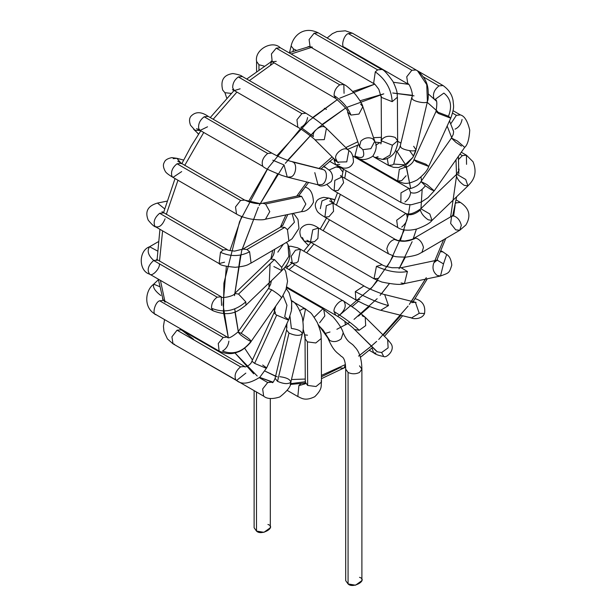 <?xml version="1.0" encoding="UTF-8"?>
<svg xmlns="http://www.w3.org/2000/svg" width="616" height="616" viewBox="0 0 616 616"><rect width="100%" height="100%" fill="white"/><g stroke="black" fill="none" stroke-linecap="round" stroke-linejoin="round"><path stroke-width="0.92" d="M267.937 524.455C276.769 527.204 261.253 536.166 256.495 531.069L256.495 524.455M254.123 390.652L254.123 527.758L256.495 531.069L263.948 532.324L270.309 527.758L270.309 398.46M256.495 531.069L256.495 392.015L256.495 531.069M359.521 577.331C368.353 580.08 352.837 589.035 348.071 583.937L345.699 580.634L345.699 369.138L348.071 372.441L345.699 369.138C345.445 361.554 344.005 357.334 341.387 356.471C337.753 352.568 333.988 352.552 327.905 338.099L318.149 324.463L329.737 340.432C333.487 342.373 337.298 341.849 341.172 338.869L343.212 332.825L341.172 338.869C337.298 341.849 333.487 342.373 329.737 340.432L323.238 330.268L318.487 325.279M359.521 365.835L361.892 369.138L359.521 372.441C355.702 374.22 351.89 374.22 348.071 372.441L348.071 583.937L348.071 372.441C351.89 374.22 355.702 374.22 359.521 372.441L361.892 369.138C361.646 354.177 356.656 348.872 354.516 346.685C351.174 342.072 347.994 343.867 343.212 332.825C342.296 329.144 338.977 323.893 333.248 317.078L322.83 308.832L314.199 317.263L322.83 308.832L323.693 309.147L324.832 315.962L319.642 322.769M321.167 380.796L321.467 382.051C320.713 385.57 323.146 388.434 314.768 396.704C304.758 401.609 301.162 397.82 297.836 396.535L298.883 385.624L300.677 383.76L298.883 385.624L305.059 383.86L298.883 385.624L297.836 396.535L287.249 390.421M305.575 383.383L305.036 383.93L305.274 382.136L307.646 385.439L316.023 386.525L321.467 382.051L316.023 386.525L307.646 385.439L305.274 382.136L305.505 381.004M305.274 382.136L305.043 338.577L307.415 341.88L315.785 342.966L321.229 338.492L315.785 342.966L307.415 341.88L307.646 385.439L307.415 341.88L305.043 338.577L305.274 337.445L303.111 328.898L305.274 337.445M321.467 382.051L321.229 338.492C320.705 335.412 322.368 335.065 317.255 322.491C309.632 310.094 311.865 314.152 305.536 308.947L303.01 308.708L299.892 310.533L303.01 308.708L305.536 308.947L303.003 321.46M271.517 382.005L267.706 382.536L262.655 388.965L263.663 396.157L262.655 388.965L267.706 382.536L259.336 377.7L267.706 382.536L271.856 382.197M271.471 381.997L272.064 382.29L271.471 381.997M279.903 376.707C286.825 377.631 290.444 379.502 290.76 382.328C287.988 384.307 283.576 383.976 277.531 381.343L275.106 378.324L277.531 381.343L288.996 333.079L286.579 330.06L288.996 333.079L277.531 381.343C283.576 383.976 287.988 384.307 290.76 382.328L290.76 382.328M291.376 328.444L289.982 316.439L291.376 328.444C298.298 329.368 301.917 331.239 302.233 334.065C299.453 336.043 295.041 335.712 288.996 333.079C295.041 335.712 299.453 336.043 302.233 334.065L302.233 334.065M291.607 300.985L291.676 308.916M179.749 328.351L180.534 329.36L179.749 328.351M174.451 344.198L173.004 343.813L171.926 336.813L177.046 330.199L181.096 329.799L181.681 330.245M179.995 328.582L181.096 329.799L177.046 330.199L240.587 366.874L244.629 366.474L240.587 366.874L177.046 330.199L171.926 336.813L173.004 343.813L167.436 338.923L163.941 331.339L163.44 326.264L164.557 319.581M245.823 373.134L236.536 380.495L235.789 379.864C234.034 375.375 235.635 371.04 240.587 366.874C235.635 371.04 234.034 375.375 235.789 379.864L173.004 343.813M262.662 365.003L266.651 367.906L265.457 367.952L254.631 363.378L251.921 361.176L254.631 363.378L276.684 315.13L273.974 312.936L276.684 315.13L254.631 363.378L265.457 367.952L266.651 367.906L259.806 377.292C249.418 383.807 241.657 384.877 236.536 380.495M284.715 316.763L286.956 305.259L283.09 295.672L286.956 305.259L284.715 316.763L288.696 319.666L287.51 319.704L276.684 315.13L287.51 319.704L288.696 319.666L266.651 367.906M160.838 295.511C154.901 290.929 152.545 287.156 153.769 284.184L159.544 286.579L153.769 284.184M162.578 298.344L162.801 299.545L162.578 298.344M156.272 314.684C151.69 315.192 154.839 302.171 159.636 300.785C154.839 302.171 151.69 315.192 156.272 314.684L155.586 314.406C143.12 307.931 145.23 290.321 153.484 284.384L158.389 279.718M162.801 299.014L163.679 300.385L159.636 300.785L163.679 300.385L165.08 302.21M159.636 300.785L223.169 337.468L227.219 337.067L223.169 337.468L159.636 300.785M228.882 341.149C228.267 345.63 226.141 348.918 222.522 351.02C233.202 355.17 242.689 351.959 250.982 341.38C250.982 340.155 247.724 337.468 241.203 333.302L237.969 332.024L241.203 333.302L271.679 289.805L268.445 288.519L271.679 289.805L241.203 333.302C247.724 337.468 250.982 340.155 250.982 341.38C248.633 340.617 245.145 338.43 240.51 334.819L237.969 332.024C231.578 337.337 228.005 339.023 227.235 337.075L163.679 300.385M281.458 297.882C281.458 296.658 278.193 293.963 271.679 289.805C278.193 293.963 281.458 296.658 281.458 297.882L251.228 341.31C250.704 342.804 242.881 350.866 237.46 352.129C231.739 354.431 225.625 354.085 219.119 351.082L218.272 343.482L223.169 337.468L218.272 343.482L219.119 351.082L155.586 314.406M153.638 260.368C148.179 255.424 146.824 250.881 149.588 246.746L157.38 250.928L149.588 246.746L158.15 241.803M159.359 263.802C160.352 268.314 151.998 277.131 149.588 274.12L149.588 274.12C146.824 269.985 148.179 265.45 153.638 260.499L157.681 260.098L153.638 260.499L217.171 297.181L221.213 296.781L221.575 305.459M156.941 260.437L156.664 259.328L221.213 296.781L217.171 297.181C213.228 300.092 211.35 303.796 211.542 308.27L213.121 310.803L211.542 308.27C211.35 303.796 213.228 300.092 217.171 297.181L153.638 260.499C148.179 265.45 146.824 269.985 149.588 274.12L149.588 274.12C138.639 271.109 138.292 250.674 149.588 246.746M211.542 308.27C223.716 313.221 235.135 311.095 245.792 301.879L238.554 294.063L234.75 293.462L238.554 294.063L274.474 259.567L270.67 258.959L274.474 259.567L238.554 294.063L245.792 301.879C235.135 311.095 223.716 313.221 211.542 308.27M273.866 266.559L281.882 270.632L281.712 267.382L281.882 270.632L245.969 305.136L245.792 301.879L245.969 305.136C239.393 309.948 231.724 317.933 213.121 310.803L149.588 274.12M281.712 267.382L274.474 259.567L281.712 267.382L288.85 256.395L287.957 244.529L286.409 242.419L287.957 244.529L288.85 256.395L281.712 267.382M283.314 244.229L277.824 252.136M165.08 218.795C162.339 225.518 158.982 228.066 155.001 226.457L155.586 226.911C154.1 226.573 151.644 224.324 148.225 220.166C144.737 211.558 147.817 205.86 157.465 203.064L164.572 208.778L157.465 203.064L166.805 201.178M224.555 262.193L219.119 263.586L155.001 226.457C153.014 222.03 154.554 217.64 159.636 213.29L163.679 212.89L159.636 213.29L223.169 249.973L227.219 249.572L223.169 249.973L159.636 213.29C154.554 217.64 153.014 222.03 155.001 226.457M219.119 263.586L220.482 252.298L223.169 249.973L220.482 252.298C230.492 256.764 240.202 256.603 249.611 251.79L246.947 249.503L242.897 249.103L246.947 249.503L284.792 227.381L280.742 226.981L284.792 227.381L246.947 249.503L249.611 251.79C240.202 256.603 230.492 256.764 220.482 252.298L219.119 263.586C219.843 265.15 225.233 266.389 235.297 267.298C248.71 265.95 248.179 264.118 251.066 263.078L249.611 251.79L251.066 263.078L288.912 240.956L287.456 229.668L284.792 227.381L287.456 229.668L294.417 222.23L292.13 213.606L294.417 222.23L287.456 229.668L288.912 240.956L292.13 238.754L298.96 228.367L297.99 219.473L294.933 215.107L292.977 213.429M173.173 158.659L176.892 158.32L181.304 163.486L176.892 158.32L183.591 160.068M181.681 171.587L173.004 177.385L171.949 176.322C170.671 171.749 172.372 167.567 177.046 163.771L181.096 163.371L177.046 163.771L240.587 200.446L244.76 200.123L240.587 200.446L177.046 163.771C172.372 167.567 170.671 171.749 171.949 176.322L173.004 177.385C168.899 174.983 166.382 173.081 165.45 171.672C163.194 167.698 162.816 164.595 164.31 162.362C165.065 160.052 167.575 158.474 171.841 157.634L176.892 158.32M305.036 186.964L305.536 187.249C310.456 188.658 313.097 193.655 313.452 202.225C310.164 208.539 306.198 211.673 301.547 211.627L305.844 204.042L301.617 196.404L265.558 203.981L262.762 203.28L260.06 203.603L262.762 203.28L265.558 203.981L301.617 196.404L305.844 204.042L301.547 211.627L265.488 219.204L269.777 211.619L265.558 203.981L269.777 211.619L265.488 219.204C263.379 220.066 258.574 220.028 251.059 219.088C244.691 217.802 239.847 216.131 236.536 214.068L235.512 206.93L240.587 200.446L235.512 206.93L236.536 214.068L173.004 177.385M177.762 161.2L244.76 200.123L260.06 203.603L261.839 203.442M301.617 196.404L298.221 195.78L298.829 195.696L302.772 190.005L298.829 195.696L301.617 196.404M198.629 134.049L193.647 129.291L198.629 134.049M200.331 130.523L194.779 130.161L200.331 130.523M207.538 126.804L200.123 130.407L198.729 128.582C198.09 124.009 199.9 120.074 204.173 116.786L208.223 116.386L204.173 116.786L267.706 153.469L271.756 153.068L267.706 153.469L204.173 116.786C199.9 120.074 198.09 124.009 198.729 128.582L200.123 130.407L196.581 128.605M314.791 172.642L318.01 184.808L321.205 184.638L318.01 184.808L287.264 177.1L290.452 176.931L287.264 177.1L281.743 175.383C271.949 171.479 265.92 168.707 263.663 167.09L262.816 166.335C261.207 161.816 262.832 157.527 267.706 153.469C262.832 157.527 261.207 161.816 262.816 166.335L200.123 130.407M272.788 160.183L284.045 164.934L272.788 160.183M290.452 176.931C295.896 176.561 297.774 163.217 292.562 161.954L323.315 169.662L292.562 161.954C297.774 163.217 295.896 176.561 290.452 176.931M321.205 184.638C326.649 184.269 328.528 170.925 323.315 169.662C328.528 170.925 326.649 184.269 321.205 184.638M287.264 177.1L284.045 164.934M323.908 166.22L324.909 167.467M226.719 98.052L224.917 92.7L222.692 90.09L224.917 92.7L226.719 98.052M231.192 93.393L224.917 92.7L231.192 93.393M240.125 88.819L234.303 90.567L232.702 87.857C232.609 83.406 234.488 79.772 238.354 76.946L242.396 76.546L238.354 76.946L301.886 113.629L305.936 113.229L301.886 113.629L238.354 76.946C234.488 79.772 232.609 83.406 232.702 87.857L234.303 90.567L232.409 89.705L233.364 89.674M307.584 117.525C306.822 122.161 304.581 125.425 300.877 127.327L313.429 136.606L300.877 127.327M347.755 149.773C344.113 146.015 333.795 153.885 335.866 158.843L337.445 162.1L346.754 161.862L337.445 162.1L315.015 139.863L324.316 139.624L315.015 139.863C316.462 140.587 303.426 130.115 297.836 127.25L296.943 119.75L301.886 113.629L296.943 119.75L297.836 127.25L234.303 90.567M324.316 139.624L326.411 128.367L324.316 139.624M313.429 136.606C311.365 131.647 321.683 123.778 325.325 127.535M346.754 161.862L348.849 150.604L346.754 161.862M336.921 161.577L334.095 160.245L335.728 164.803L334.095 160.245L336.921 161.577M334.311 158.99L334.095 160.245L334.311 158.99M339.77 164.403L335.728 164.803L343.066 168.006C348.14 168.715 351.605 166.736 353.453 162.077C353.392 155.979 351.851 152.152 348.849 150.604L326.411 128.367C321.306 123.793 317.987 120.597 305.936 113.229L242.396 76.546C241.364 75.422 238.192 74.421 232.879 73.543C223.685 74.821 220.282 80.342 222.692 90.09M258.951 69.608L258.951 64.734L256.579 61.431L258.951 64.734L258.951 69.608M264.095 66.089L258.951 64.734L264.095 66.089M276.238 61.361L272.195 61.762L271.417 53.969L276.238 48.14L280.288 47.74L276.238 48.14L339.77 84.823L343.82 84.423L344.067 93.332M256.579 71.317L256.579 61.431C254.339 49.68 272.203 39.77 280.288 47.74L343.82 84.423L339.77 84.823C335.997 87.564 334.103 91.137 334.095 95.542L335.728 98.444L334.095 95.542C334.103 91.137 335.997 87.564 339.77 84.823L276.238 48.14L271.417 53.969L272.195 61.762L271.017 61.269L272.11 60.953M334.095 95.542C342.288 100.986 347.917 107.492 350.974 115.069L358.951 114.068L362.847 106.676L358.951 114.068L350.974 115.069C347.917 107.492 342.288 100.986 334.095 95.542M359.829 147.339L359.459 146.539L362.893 149.665L359.459 146.539L347.54 111.95L350.974 115.069L347.54 111.95C348.648 111.026 344.706 106.522 335.728 98.444L272.195 61.762M362.893 149.665L370.87 148.664L374.767 141.264L370.87 148.664L362.893 149.665C365.296 157.157 362.632 159.267 354.924 155.987L355.856 156.864L354.924 155.987C362.632 159.267 365.296 157.157 362.893 149.665M360.63 104.089L362.847 106.676C362.377 104.312 359.89 100.2 355.378 94.333C349.942 88.581 346.092 85.278 343.82 84.423M359.459 146.539L360.884 141.118C364.518 137.768 368.406 136.96 372.549 138.685L374.767 141.264L362.847 106.676M357.673 145.053L354.924 155.987L357.673 145.053M293.008 51.22L293.547 48.995L291.122 45.992L293.547 48.995L293.008 51.22M296.05 50.135L293.547 48.995L296.05 50.135M307.761 46.885L308.916 46.477L307.761 46.885M312.358 47.116L310.079 46.816L309.101 39.555L314.129 33.202L318.172 32.802L314.129 33.202L377.662 69.877L381.712 69.477M289.528 52.568L291.122 45.992C293.116 36.075 303.418 25.572 318.172 32.802L381.704 69.477L377.662 69.877L375.29 71.841L373.612 83.499L375.29 71.841L377.662 69.877L314.129 33.202L309.101 39.555L310.079 46.816L308.447 46.739M375.29 71.841C385.832 79.51 391.468 89.443 392.184 101.655L397.397 97.228L392.184 101.655C391.468 89.443 385.832 79.51 375.29 71.841M310.079 46.816L373.612 83.499C373.704 82.767 375.452 84.739 378.863 89.405L381.204 97.313L392.184 101.655L381.204 97.313L381.381 96.319M381.204 97.313L381.443 140.871L392.423 145.214L397.628 140.787L392.423 145.214L390.013 155.124L382.528 159.444L374.012 157.065L372.973 156.017L374.012 157.065L382.528 159.444L390.013 155.124L392.423 145.214L381.443 140.871L381.62 139.878C384.638 136.082 389.189 135.289 395.256 137.484L397.628 140.787L397.397 97.228C396.82 94.217 398.644 93.755 393.023 81.558C387.171 73.35 383.398 69.323 381.704 69.477M380.588 142.666L379.24 142.904L375.775 145.307L379.24 142.904L380.588 142.666M378.062 156.664L375.752 157.434M342.334 46.747L343.597 46.924L342.334 46.747M344.937 47.478C340.355 47.979 343.505 34.966 348.302 33.572C343.505 34.966 340.355 47.979 344.937 47.478L342.658 46.847M416.108 70.001L411.835 70.255L406.745 76.792L407.792 83.876L406.745 76.792L411.835 70.255L348.302 33.572L352.352 33.172L348.302 33.572L411.835 70.255L416.108 70.001L417.625 70.986L426.749 84.638L427.388 101.424L426.749 84.638L417.625 70.986L415.885 69.854L352.352 33.172L345.322 30.8L337.014 31.562L332.37 33.664L327.142 37.976M413.675 146.285L415.923 149.688C416.147 152.599 400.885 149.703 400.646 146.793C400.885 149.703 416.147 152.599 415.923 149.688L412.897 157.38L404.966 164.857L393.755 164.072L396.704 151.459C398.113 150.82 399.33 148.856 400.346 145.561L400.646 146.793L400.346 145.561L411.811 97.297L412.112 98.529L411.811 97.297C414.067 95.288 409.039 82.136 407.838 83.899L344.259 47.193M412.112 98.529C412.358 101.44 427.62 104.335 427.388 101.424C427.62 104.335 412.358 101.44 412.112 98.529M415.923 149.688L412.897 157.38C414.845 153.615 415.908 150.928 416.093 149.303L427.566 101.039C428.259 99.884 428.436 96.188 428.105 89.944C427.573 82.698 424.085 76.376 417.625 70.986L415.885 69.854M396.519 151.359L395.557 150.804M387.279 158.589L388.426 165.381L387.279 158.589M393.755 164.072L392.469 164.98L388.426 165.381L393.547 167.336L398.529 167.544L407.184 163.964L412.897 157.38M423.246 76.846L438.962 85.917L443.012 85.516L438.962 85.917L423.246 76.846M443.867 93.093L434.935 99.546C437.006 99.245 437.375 103.211 436.02 111.457L438.507 113.521L450.743 118.187L438.507 113.521L436.02 111.457L448.487 116.255C452.344 106.291 450.804 98.575 443.867 93.093C450.804 98.575 452.344 106.291 448.487 116.255L450.743 118.187C454.939 106.568 453.322 105.721 453.091 100.754C452.121 94.648 448.756 89.574 443.012 85.516L415.993 69.916M434.165 98.899L433.98 98.66C432.509 94.109 434.172 89.867 438.962 85.917C434.172 89.867 432.509 94.109 433.98 98.66L434.165 98.899M436.02 111.457L413.967 159.698L416.455 161.762L428.697 166.428L416.455 161.762L413.967 159.698L425.987 164.233L428.697 166.428L450.743 118.187M403.973 165.95L405.767 166.99L399.314 169.392L397.674 181.012L399.314 169.392L405.775 166.99C403.796 168.822 412.982 164.48 413.967 159.698M406.09 175.752L401.724 180.611L397.674 181.012C403.249 183.429 406.575 185.247 417.178 179.957C423.939 174.644 427.773 170.131 428.697 166.428M452.544 113.121L456.379 115.331L460.422 114.93L456.379 115.331L452.544 113.121M462.062 119.442C461.138 124.224 458.789 127.458 455.024 129.144M450.781 123.778L456.379 115.331L450.781 123.778M461.461 146.061L455.863 142.327L451.443 138.053L457.418 141.049L464.703 147.339L457.418 141.049L451.443 138.053L453.23 134.442L453.622 131.624L452.922 129.452M430.992 189.559L425.387 185.824L420.967 181.551L426.942 184.546L434.226 190.845L430.992 189.559M453.076 110.688L460.422 114.93C464.464 115.916 467.575 121.006 469.754 130.207C469.123 139.401 467.436 145.106 464.703 147.339L434.226 190.845L426.942 184.546L420.967 181.551L451.443 138.053M425.387 185.824C420.312 192 415.392 194.233 410.626 192.515C415.392 194.233 420.312 192 425.387 185.824M420.967 181.551C419.257 184.654 415.746 187.002 410.433 188.596L408.955 188.388L400.993 192.846L400.862 202.41L400.993 192.846L408.955 188.388L410.626 192.515C410.102 196.581 408.2 199.746 404.912 202.01M337.799 165.943L400.862 202.41L405.983 204.366L411.272 204.766L421.336 202.01L427.989 197.644L434.226 190.845M461.268 152.237L466.428 155.209L462.377 155.609L458.612 159.421L462.377 155.609L459.906 154.185L462.377 155.609L466.428 155.209L466.551 164.341M458.912 168.761L459.066 170.262L458.912 168.761M456.317 175.537L456.702 174.228L465.742 179.495L467.921 185.909L464.11 185.3C459.79 182.336 457.188 179.079 456.317 175.537M458.373 169.254L459.066 170.262L456.702 174.228L465.742 179.495L467.921 185.909L432.001 220.405L429.829 213.991L420.79 208.732L429.829 213.991L432.001 220.405L428.197 219.797C423.87 216.832 421.275 213.583 420.397 210.033C414.968 214.33 410.341 215.685 406.514 214.106C410.341 215.685 414.968 214.33 420.397 210.033M340.995 176.422L340.54 175.583L342.234 176.792L334.827 180.396L342.234 176.792L405.767 213.475L396.689 220.243L397.674 227.496L396.689 220.243L405.798 213.49C409.255 214.945 414.252 213.359 420.79 208.732L456.702 174.228M406.514 214.106C408.277 218.595 406.675 222.923 401.724 227.096M334.827 180.396L334.142 190.814L334.827 180.396M342.234 176.792L343.628 182.698L338.184 190.413L334.142 190.814L397.674 227.496C402.086 230.515 408.547 231 417.047 228.936C425.209 225.856 430.191 223.015 432.001 220.405M342.927 172.095L339.393 167.598L336.02 166.967L340.255 167.421L339.393 167.598L342.927 172.095M455.648 202.402L456.379 202.826L460.422 202.425L456.379 202.826L455.648 202.402M455.447 203.449L456.379 202.826L455.447 203.449M455.155 204.951L453.645 215.946C457.503 217.179 460.06 220.312 461.315 225.348L459.775 230.261L455.725 229.86L450.65 223.462L451.597 216.285L453.645 215.946L455.155 204.951M397.451 240.656L332.986 203.103L333.564 211.319L328.936 216.716L324.886 217.125L326.334 205.721L332.986 203.103L326.334 205.721L324.886 217.125L388.426 253.8L386.833 248.887C388.049 243.851 390.582 240.702 394.44 239.447L396.519 239.778L394.44 239.447C401.432 242.28 408.554 241.819 415.808 238.061C408.554 241.819 401.432 242.28 394.44 239.447C390.582 240.702 388.049 243.851 386.833 248.887L388.426 253.8C395.942 256.626 391.799 256.88 406.09 257.111C419.558 255.124 419.003 253.499 421.929 252.383L423.469 247.47C422.214 242.435 419.658 239.301 415.808 238.061L413.76 238.407L415.808 238.061C419.658 239.301 422.214 242.435 423.469 247.47L421.929 252.383L459.775 230.261L461.315 225.348C460.06 220.312 457.503 217.179 453.645 215.946L451.597 216.285L453.068 215.107M333.187 203.218L330.091 198.591L328.775 198.052L334.911 199.854L330.091 198.591L333.187 203.218M320.305 208.701L321.991 200.901L328.775 198.052L334.981 199.676M440.971 250.766L443.012 251.944L440.586 251.675L443.012 251.944L446.669 254.485L443.497 263.902L440.509 276.007L437.114 275.383C433.094 272.056 432.016 267.86 433.887 262.778L437.183 260.16L443.497 263.902L446.669 254.485L443.466 252.275M443.012 251.944L446.669 254.485C449.449 255.987 451.158 259.536 451.798 265.15C449.079 273.535 449.156 272.711 440.509 276.007L443.497 263.902L437.183 260.16L401.124 267.737L407.438 271.479L404.45 283.583L401.047 282.96M440.509 276.007L404.45 283.583L407.438 271.479C398.406 273.296 388.072 271.587 376.43 266.358L374.012 278.763L376.43 266.358C388.072 271.587 398.406 273.296 407.438 271.479L401.124 267.737L392.007 267.729C386.224 266.597 382.929 265.604 382.105 264.741L376.43 266.358L382.105 264.741L318.572 228.059L312.759 229.806L310.479 242.08L312.759 229.806L318.572 228.059L317.887 238.477L314.522 241.68L310.479 242.08L374.012 278.763L378.062 278.363M318.572 228.059C311.611 223.2 305.852 223.154 301.309 227.905C299.584 229.953 299.438 232.964 300.877 236.929L304.004 240.964L310.68 242.196L304.004 240.964L302.441 237.576M415.161 298.637L415.885 298.922L415.161 298.637M411.696 302.641L415.407 302.264L419.227 313.282L424.547 313.482L419.227 313.282L411.473 317.964L410.11 317.409M415.223 298.544L415.885 298.922C422.73 301.116 425.618 305.975 424.547 313.482L424.555 313.482C421.783 320.074 411.988 318.765 411.473 317.964L419.227 313.282L415.407 302.264L384.654 294.556L388.473 305.575L380.719 310.256L388.473 305.575C379.872 303.426 368.815 298.768 355.317 291.614L355.856 299.93L355.317 291.614C368.815 298.768 379.872 303.426 388.473 305.575L384.654 294.556C384.769 295.156 366.635 288.072 363.948 285.909L355.317 291.614L363.948 285.909L300.416 249.226L295.472 250.227L291.245 256.241L292.323 263.248L291.245 256.241L295.472 250.227L300.416 249.226L298.136 261.5L296.365 262.847L292.323 263.248L355.856 299.93L359.898 299.53M285.662 266.266L288.596 266.197L285.662 266.266M375.96 353.068L373.612 352.783L372.01 347.963L373.612 352.783C375.19 354.277 378.555 355.517 383.722 356.495L381.643 352.506L377.346 351.828L376.26 350.997L353.823 328.759L377.346 351.828L381.643 352.506L383.722 356.495C386.201 358.481 395.703 350.042 390.921 343.536L387.656 339.501L388.119 347.871L381.643 352.506L388.119 347.871L387.656 339.501L365.219 317.263L365.688 325.633L359.205 330.268L354.916 329.591L359.205 330.268C353.507 324.663 345.122 318.41 334.049 311.527L335.728 315.23L334.049 311.527C345.122 318.41 353.507 324.663 359.205 330.268L365.688 325.633L365.219 317.263L362.116 315.731M339.77 314.83C345.23 309.887 346.585 305.344 343.82 301.209L343.82 301.209C341.41 298.198 333.056 307.014 334.049 311.527C333.056 307.014 341.41 298.198 343.82 301.209C346.585 305.344 345.23 309.887 339.77 314.83M361.892 369.138L361.892 580.634L355.524 585.2L348.071 583.937L348.071 577.331M339.77 367.837L343.82 368.237L345.491 364.888L343.82 368.237L339.77 367.837L321.437 376.753M305.274 381.735L290.421 383.699M273.08 382.182L259.713 377.377L272.826 382.351M253.692 373.804L234.942 352.914L257.211 376.014M300.408 128.798L268.23 167.752L239.547 221.698L223.901 283.229L223.477 312.243L228.274 337.422L223.061 304.597L226.365 266.397M229.953 250.612L241.68 216.501M248.433 201.74L267.329 169.084M276.853 155.748L309.047 120.667L337.429 99.561L312.682 117.494M339.77 98.175L374.636 84.2L352.775 91.507M393.416 82.275L408.393 84.3L393.416 82.275M345.091 47.678L343.089 47.186L345.091 47.678M311.234 47.486L291.122 54L311.234 47.486M274.005 62.809L249.411 80.596L274.005 62.809M236.914 92.077L213.182 119.25L236.914 92.077M203.734 132.494L184.708 165.45L203.734 132.494M177.962 180.249L166.297 214.391L177.962 180.249M162.601 230.954L159.498 261.145L162.601 230.954M160.422 280.38L164.842 301.055L160.422 280.38M193.67 339.331L181.936 330.276M381.327 137.314L381.088 140.956L381.327 137.314M352.106 306.599L358.404 301.332M370.439 289.212L377.593 280.526M387.125 266.72L393.316 255.894M400.292 240.879L408.316 214.699M408.462 213.998L409.948 204.797L408.462 213.998M405.836 164.911L410.687 188.581L406.183 165.743L396.897 151.39M339.67 315.022L337.445 316.262M346.053 170.771L344.737 178.24L346.053 170.771M340.371 194.41L336.398 205.074L340.371 194.41M329.483 219.773L323.169 230.715L329.483 219.773M313.898 244.052L306.645 252.822L313.898 244.052M294.825 264.695L289.012 269.569L294.825 264.695M358.558 356.102L371.325 346.107L359.79 355.216M383.229 335.112L400.985 315.338M411.519 301.286L426.272 277.662M434.141 262.362L443.612 239.709L434.141 262.362M450.642 216.847L456.479 176.422L450.642 216.847M456.525 174.459L455.986 159.775L456.525 174.459M451.836 138.007L447.154 126.034L451.836 138.007M437.591 111.496L427.25 102.341L437.591 111.496M412.127 95.272L392.731 93.001L414.014 95.85M360.052 100.793L383.783 93.848L346.746 107.376M317.856 128.089L345.499 108.093L322.076 124.494M285.308 163.309L315.392 130.276L287.626 160.291M277.731 173.851L259.221 205.405L283.861 165.242M241.826 250.235L258.304 207.261L241.626 250.958L234.527 295.657L240.548 255.001M234.704 308.832L238.392 331.978M244.629 348.163L252.452 360.014L244.629 348.163M277.315 376.877L264.965 371.086L275.591 376.291M291.46 379.525L305.259 379.048L291.46 379.525M321.429 375.383L345.445 364.556L321.429 375.383M347.747 323.539L336.883 329.291M330.007 331.993L325.471 333.364M305.051 334.911L307.5 335.181M286.994 327.365L285.678 326.28L286.994 327.365M275.521 312.974L273.781 309.116L275.521 312.974M270.07 263.794L269.046 287.603L268.83 283.175M270.909 258.72L272.703 250.435L270.909 258.72M280.334 227.219L285.932 214.907L280.334 227.219M296.743 196.096L306.922 182.028L296.743 196.096M319.103 168.391L332.124 156.826L319.103 168.391M345.792 147.578L357.819 141.78L345.792 147.578M373.535 137.691L381.42 137.322L373.535 137.691M397.597 141.233L400.931 143.097L397.597 141.233M409.694 150.781L413.552 156.179M420.99 177.077L421.529 180.75L420.99 177.077M420.959 208.593L422.16 189.397L420.967 208.562M413.259 238.685L416.408 229.114L413.197 238.839M412.127 241.703L399.037 268.815M381.574 293.639L389.32 283.699L380.064 295.418M377.161 298.691L354.023 319.404M326.426 109.402L324.324 108.285M404.312 229.837L390.028 261.862L372.349 287.01L339.77 314.961M345.499 324.878L344.791 321.29L345.499 324.878L349.796 322.26M358.466 316.116L369.6 306.475M399.53 267.975L405.336 257.165M238.284 331.577L234.927 311.919M425.425 279.179L409.332 304.373M408.085 306.09L378.732 339.462M376.645 341.403L371.456 345.992M270.516 64.803L271.664 61.492L270.516 64.803M323.693 309.147L286.525 287.695M302.98 330.176L304.466 334.403L305.043 338.577M305.536 308.947L291.599 300.908M200.015 359.413L263.663 396.157C267.005 399.022 272.38 399.291 279.772 396.974C287.68 390.736 291.376 385.77 290.86 382.066L302.325 333.803C303.572 330.638 303.565 325.194 302.31 317.456C298.729 307.138 295.002 301.532 291.122 300.631M271.756 382.136L272.064 382.29C272.541 383.383 273.558 382.059 275.106 378.324L286.579 330.06L286.94 323.515M181.096 329.799L244.652 366.489C243.905 368.014 250.866 365.411 251.921 361.176L273.974 312.936L275.652 306.452M288.696 319.666L291.43 310.68L291.73 302.002L289.143 292.877L286.255 288.604M237.969 332.024L268.445 288.519L270.647 284.261L271.363 280.742M281.704 297.813L285.947 289.543L287.549 281.227L285.732 271.433L283.984 268.414M273.958 252.66C274.975 251.69 271.872 259.02 270.67 258.959L234.75 293.462C234.126 296.45 220.343 298.737 221.26 296.804L221.213 296.781M281.882 270.632C283.291 268.653 294.51 260.329 287.957 244.529L286.463 242.388M162.439 212.52L161.993 211.681L227.219 249.565C226.742 250.011 229.206 250.527 234.596 251.12L242.897 249.103L280.742 226.981L283.16 224.863M260.06 203.603C255.671 203.865 250.573 202.703 244.76 200.123M299.199 195.619L262.162 203.357M198.521 134.219L190.529 125.256C189.089 121.29 189.227 118.28 190.96 116.231C195.503 111.481 201.255 111.527 208.223 116.386L271.756 153.068C279.833 157.734 291.091 161.677 291.199 161.4L322.876 169.431M318.01 184.808C320.674 187.118 325.079 186.04 331.215 181.551C333.218 177.916 332.886 174.39 330.207 170.979L323.693 166.081M337.445 162.1L338.238 162.747M329.637 161.284L335.728 164.803M374.767 141.264C377.215 145.16 376.538 150.165 372.734 156.272C366.243 160.399 360.614 160.599 355.856 156.864L397.674 181.012M397.628 140.787C398.144 142.858 397.189 146.677 394.771 152.252C391.314 156.988 387.233 159.39 382.528 159.444M381.443 140.871L380.888 143.921M374.012 157.065L388.426 165.381M352.991 156.079L408.955 188.388M467.921 185.909C470.47 182.998 478.84 176.199 473.026 161.739L466.428 155.209M334.142 190.814L331.547 189.127L327.273 184.846M329.221 169.954L336.02 166.967L338.577 166.451M456.094 199.923L460.422 202.425C469.392 208.454 471.225 215.962 465.919 224.956L459.775 230.261M451.597 216.285L413.76 238.407C413.197 239.177 410.241 240.032 404.874 240.964C398.283 240.61 395.495 240.217 396.519 239.778M324.886 217.125C320.79 214.715 318.272 212.813 317.332 211.404C315.076 207.43 314.699 204.327 316.2 202.094C316.947 199.784 319.458 198.206 323.723 197.366L328.775 198.052M332.986 203.103L329.645 200.931M437.699 260.083L437.183 260.16M404.45 283.583C401.509 285.046 393.978 284.53 381.866 282.051L374.012 278.763M310.479 242.08L306.93 240.279M304.004 240.964L308.508 245.522M416.077 302.479L415.407 302.264M355.856 299.93L364.064 304.096C371.425 307.453 379.279 310.064 380.719 310.256L411.473 317.964M300.416 249.226L297.651 247.825L290.898 246.223L288.873 246.362M291.376 262.362L290.429 262.385L292.323 263.248M369.284 350.288L373.612 352.783M286.725 286.94L335.728 315.23C342.065 318.657 354.161 328.582 353.823 328.759L376.815 351.474M284.954 267.221L343.82 301.209L355.663 309.209L365.219 317.263M286.371 268.045L292.092 263.117M303.78 251.174L310.972 242.365M320.212 229.006L326.526 218.064M333.479 203.388L337.506 192.754M342.011 176.661L343.412 169.246M271.279 281.697L271.24 280.865M273.496 255.093L274.805 249.203M282.744 225.441L287.803 214.514M298.845 195.626L308.601 182.451M321.067 168.884L333.556 158.243M347.616 149.38L358.82 144.675M375.036 142.096L381.273 142.796M321.452 378.678L345.661 367.159M360.452 357.257L372.642 347.416M384.446 336.321L402.648 315.754M413.09 301.678L427.358 278.771M436.798 260.245L445.753 238.454M452.791 215.423L456.625 196.758M458.828 174.066L458.381 156.364M453.615 131.562L449.511 120.882M436.274 101.016L428.366 93.978M290.175 384.453L305.228 383.052M289.012 52.783L309.448 46.539M342.404 46.785L344.49 47.332M181.335 329.93L179.818 328.39M163.125 299.977L158.312 279.156M157.103 259.721L159.921 229.406M163.51 212.782L175.044 178.563M181.759 163.748L191.153 146.184L200.785 130.792M210.256 117.564L234.126 90.467M246.731 79.048L271.579 61.454"/></g></svg>
